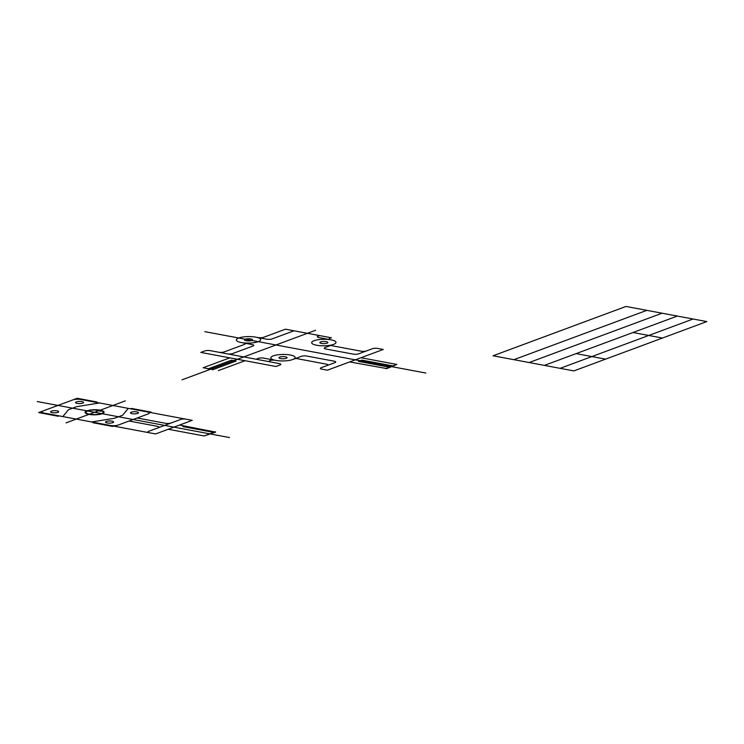 <?xml version="1.0" encoding="UTF-8"?>
<svg xmlns="http://www.w3.org/2000/svg" width="744" height="744" viewBox="0 0 744 744"><rect width="100%" height="100%" fill="white"/><g stroke="black" fill="none" stroke-linecap="round" stroke-linejoin="round"><path stroke-width="1.12" d="M218.745 352.238L257.508 359.492A1.897 0.512 -0.7 0 1 257.117 358.785L258.242 358.366A3.804 1.014 -0.7 0 1 263.562 358.097L275.28 360.291A3.804 1.014 -0.7 0 0 269.97 360.561A3.804 1.014 -0.7 0 0 270.751 361.975L279.298 363.574A3.804 1.014 -0.7 0 1 280.079 364.988L275.996 366.504L200.806 352.423L204.879 350.908A3.804 1.014 -0.7 0 1 210.199 350.638L218.745 352.238A3.804 1.014 -0.7 0 0 224.065 351.968L244.478 344.398A3.804 1.014 -0.7 0 0 243.688 342.984L241.856 342.64M349.652 361.937L386.834 368.587L396.85 364.448L360.989 357.734M292.792 359.519L301.413 356.32A3.804 1.014 -0.7 0 1 306.733 356.051L334.196 361.193A3.804 1.014 -0.7 0 1 334.977 362.607L321.101 367.759A3.804 1.014 -0.7 0 0 321.892 369.173L327.379 370.196L383.253 349.466L377.757 348.434A3.804 1.014 -0.7 0 0 372.437 348.713L358.562 353.856A3.804 1.014 -0.7 0 1 353.242 354.125L325.779 348.983A3.804 1.014 -0.7 0 1 324.998 347.569L333.61 344.379M330.615 345.486L361.138 351.196A3.804 1.014 -0.7 0 0 366.457 350.926M295.787 358.413L326.309 364.123A3.804 1.014 -0.7 0 1 327.09 365.537M256.373 337.255L258.205 337.599A3.804 1.014 -0.7 0 0 263.525 337.33L285.454 329.192L331.35 337.785L329.825 338.353A3.804 1.014 -0.7 0 0 330.615 339.766L331.099 339.85A12.164 3.255 -0.7 0 0 311.755 342.305A12.164 3.255 -0.7 0 0 328.671 345.476A12.164 3.255 -0.7 0 0 331.099 339.85L318.897 337.571A3.804 1.014 -0.7 0 1 318.107 336.158L319.632 335.591M221.796 352.805L227.292 353.837A3.804 1.014 -0.7 0 0 232.612 353.567L253.016 345.997A3.804 1.014 -0.7 0 0 252.235 344.584L241.251 342.528A12.164 3.255 -0.7 0 1 238.74 338.009A12.164 3.255 -0.7 0 1 255.759 337.144L266.743 339.199A3.804 1.014 -0.7 0 0 272.062 338.929L294.001 330.792M290.281 355A12.164 3.255 -0.7 0 0 270.946 357.455A12.164 3.255 -0.7 0 0 287.863 360.617A12.164 3.255 -0.7 0 0 290.281 355M255.759 337.144A12.164 3.255 -0.7 0 0 236.415 339.599A12.164 3.255 -0.7 0 0 253.332 342.761A12.164 3.255 -0.7 0 0 255.759 337.144M250.905 338.939A4.027 1.079 -0.7 0 0 244.497 339.757A4.027 1.079 -0.7 0 0 250.105 340.808A4.027 1.079 -0.7 0 0 250.905 338.939M285.436 356.794A4.027 1.079 -0.7 0 0 279.028 357.613A4.027 1.079 -0.7 0 0 284.627 358.664A4.027 1.079 -0.7 0 0 285.436 356.794M326.244 341.654A4.027 1.079 -0.7 0 0 319.846 342.463A4.027 1.079 -0.7 0 0 325.444 343.514A4.027 1.079 -0.7 0 0 326.244 341.654M213.063 369.591L203.149 367.741L229.794 357.855M218.401 370.596L245.055 360.71M385.513 368.652L389.484 367.183M203.149 367.741L208.487 368.736M207.92 368.95L231.505 360.198L236.081 361.054L212.496 369.805M390.237 367.322L358.496 361.379L361.9 360.115L393.641 366.057M392.879 365.918L396.85 364.448M257.508 359.492L270.751 361.975M204.86 331.657L425.819 373.032M182.001 379.84L315.614 330.262M493.058 355.781L625.992 306.454L706.8 321.585L573.875 370.912L493.058 355.781M513.899 359.678L646.824 310.35M529.142 362.533L662.076 313.205M544.394 365.388L677.319 316.061M560.148 368.336L693.073 319.018M576.116 353.614L605.597 359.138M168.246 429.251L204.107 435.965L215.639 432.106L179.583 425.038M72.865 399.891A5.701 1.525 -0.7 0 1 80.845 399.491L146.884 411.851A5.701 1.525 -0.7 0 1 148.065 413.971L118.222 425.047A5.701 1.525 -0.7 0 1 110.242 425.447L155.589 433.947L192.24 420.341L186.009 419.179A3.804 1.014 -0.7 0 0 180.69 419.449L158.286 427.763A3.804 1.014 -0.7 0 0 157.505 426.349L129.056 421.02M43.022 410.967A5.701 1.525 -0.7 0 0 44.203 413.087L110.242 425.447M95.799 402.29L96.748 401.937L77.218 398.282L38.669 412.585L58.199 416.24L59.157 415.887M93.949 422.397L92.991 422.75L112.53 426.414L114.474 425.689M130.591 408.8L131.539 408.447L151.069 412.111L149.126 412.827M149.367 432.776A3.804 1.014 -0.7 0 1 148.586 431.362L158.286 427.763M186.009 419.179L146.884 411.851M204.107 435.965L215.444 431.752M97.092 410.074A8.565 2.288 -0.7 0 0 86.388 411.702A8.565 2.288 -0.7 0 0 95.818 414.538A8.565 2.288 -0.7 0 0 101.668 410.93M57.046 410.874A4.027 1.079 -0.7 0 0 50.639 411.692A4.027 1.079 -0.7 0 0 56.237 412.743A4.027 1.079 -0.7 0 0 57.046 410.874M81.97 401.63A4.027 1.079 -0.7 0 0 75.562 402.439A4.027 1.079 -0.7 0 0 81.161 403.49A4.027 1.079 -0.7 0 0 81.97 401.63M136.896 411.916A4.027 1.079 -0.7 0 0 130.488 412.725A4.027 1.079 -0.7 0 0 136.096 413.776A4.027 1.079 -0.7 0 0 136.896 411.916M111.972 421.16A4.027 1.079 -0.7 0 0 105.564 421.978A4.027 1.079 -0.7 0 0 111.172 423.029A4.027 1.079 -0.7 0 0 111.972 421.16M137.222 417.998L165.67 423.317A3.804 1.014 -0.7 0 0 170.99 423.048M62.822 416.575L68.513 409.684L76.678 406.661L99.464 402.978M91.624 421.969L114.409 418.286L122.574 415.254L128.275 408.372M37.2 401.546L229.478 437.546M66.049 422.871L125.336 400.867M102.263 410.707L100.831 411.246L96.255 410.381L97.687 409.851M100.235 410.186A9.505 2.539 -0.7 0 0 85.123 412.102A9.505 2.539 -0.7 0 0 98.338 414.575A9.505 2.539 -0.7 0 0 100.235 410.186M184.465 425.959L182.773 426.582L214.505 432.524M632.986 332.512L662.467 338.036"/></g></svg>
